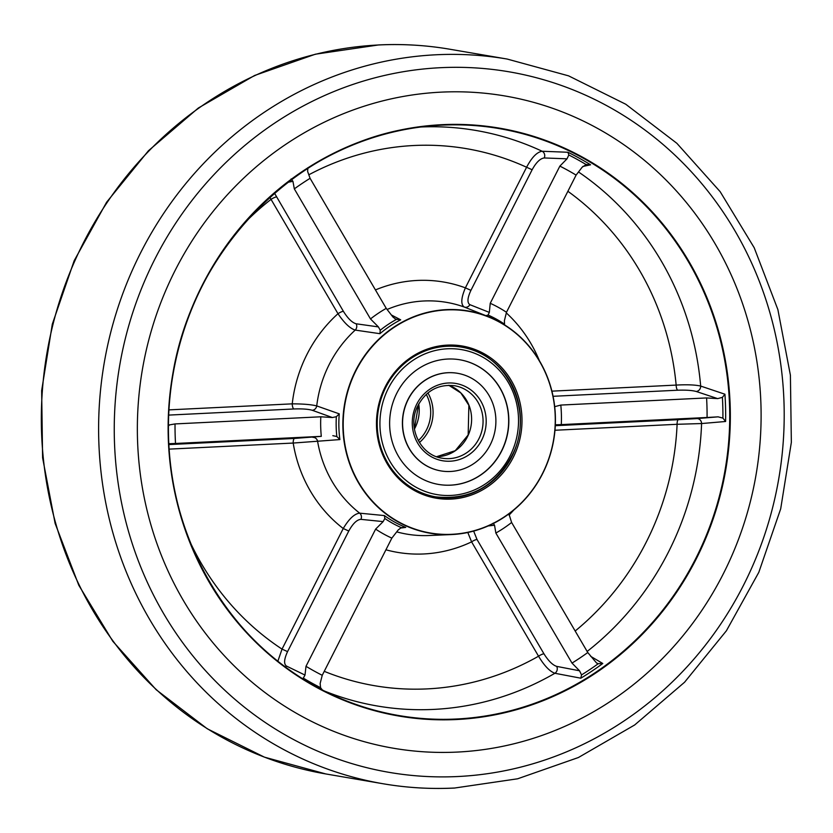 <?xml version="1.0" encoding="UTF-8"?>
<svg xmlns="http://www.w3.org/2000/svg" width="833" height="833" viewBox="0 0 833 833"><rect width="100%" height="100%" fill="white"/><g stroke="black" fill="none" stroke-linecap="round" stroke-linejoin="round"><path stroke-width="1.25" d="M457.296 752.074A330.857 311.303 -80.3 0 1 393.363 748.221A330.857 311.303 -80.3 0 1 138.278 403.349A330.857 311.303 -80.3 0 1 441.167 92.14A330.857 311.303 -80.3 0 1 505.09 95.993A330.857 311.303 -80.3 0 1 760.185 440.865A330.857 311.303 -80.3 0 1 457.296 752.074A330.857 311.303 -80.3 0 1 393.363 748.221A330.857 311.303 -80.3 0 1 138.278 403.349A330.857 311.303 -80.3 0 1 441.167 92.14A330.857 311.303 -80.3 0 1 505.09 95.993A330.857 311.303 -80.3 0 1 760.185 440.865A330.857 311.303 -80.3 0 1 457.296 752.074M451.111 499.102A77.198 72.638 -80.3 0 1 376.485 425.663A77.198 72.638 -80.3 0 1 447.352 345.112A77.198 72.638 -80.3 0 1 521.979 418.551A77.198 72.638 -80.3 0 1 451.111 499.102M446.967 346.268A75.98 71.482 99.7 0 0 377.422 417.729A75.98 71.482 99.7 0 0 435.992 496.926A75.98 71.482 99.7 0 0 450.674 497.811A75.98 71.482 99.7 0 0 520.229 426.34A75.98 71.482 99.7 0 0 461.649 347.153A75.98 71.482 99.7 0 0 446.967 346.268M451.975 534.297A112.497 105.843 99.7 0 0 555.236 416.927A112.497 105.843 99.7 0 0 446.488 309.918A112.497 105.843 99.7 0 0 343.227 427.287A112.497 105.843 99.7 0 0 451.975 534.297M446.394 309.637A112.757 106.093 -80.3 0 1 488.544 316.717A112.757 106.093 -80.3 0 1 553.768 439.657A112.757 106.093 -80.3 0 1 451.892 534.547A112.757 106.093 -80.3 0 1 451.226 534.578A112.757 106.093 -80.3 0 1 342.884 426.933A112.757 106.093 -80.3 0 1 446.394 309.637M488.544 316.717L464.293 307.054C460.659 304.566 461.024 298.162 465.387 287.854L526.591 167.246C531.808 157.354 536.993 152.023 542.137 151.252L567.95 152.262A296.892 279.347 -80.3 0 1 590.597 164.809L582.829 166.454M324.245 671.336A272.422 256.325 99.7 0 0 427.235 688.891A272.422 256.325 99.7 0 0 538.545 656.206A4.904 1.104 149.6 0 1 543.97 653.832C548.385 660.892 552.623 665.078 556.673 666.379L579.539 670.784L581.528 674.917L580.809 678.197L554.893 673.272C549.707 671.419 544.251 665.723 538.545 656.206L471.593 541.866L467.813 532.485M575.176 631.018A272.422 256.325 99.7 0 0 677.104 424.289L701.584 423.549A291.956 274.703 -80.3 0 1 587.14 651.458M277.858 661.235L282.033 649.115L287.562 651.614C284.084 659.132 283.689 663.932 286.385 666.015A4.904 4.488 -63.9 0 1 285.563 667.129M168.974 409.878L292.237 403.849C303.191 403.87 311.355 404.567 316.727 405.921L339.26 413.855A113.475 106.759 99.7 0 0 339.885 439.574L293.195 443.052L169.151 449.122M189.841 541.492A272.422 256.325 99.7 0 0 282.033 649.115L343.238 528.518C349.037 518.792 354.525 513.669 359.689 513.17L384.388 515.575L384.825 518.49L383.149 521.604L360.918 519.355C356.93 519.657 352.88 523.551 348.777 531.017L287.562 651.614M578.508 171.973A291.956 274.703 -80.3 0 1 700.668 386.064A4.904 4.394 -71.6 0 1 696.201 391.468C692.056 390.344 685.913 389.927 677.76 390.208A4.904 1.624 87.2 0 1 676.146 385.085C686.996 384.492 695.17 384.815 700.668 386.064L724.939 394.228A296.892 279.347 -80.3 0 1 725.605 421.488L701.584 423.549A4.904 4.457 -94.7 0 0 696.857 418.593L678.479 419.676A4.904 1.624 87.2 0 0 677.104 424.289L554.976 430.255M554.705 406.671L560.807 405.067A127.72 120.171 -80.3 0 1 561.286 424.611L555.153 424.799M696.857 418.593L718.119 416.844L707.071 417.489A282.22 265.54 99.7 0 0 706.592 397.935L560.807 405.067M706.592 397.935L717.671 398.622L696.201 391.468M707.071 417.489L561.286 424.611M391.333 314.947L400.673 319.81L395.363 319.143M400.673 319.81A113.475 106.759 99.7 0 0 379.942 333.689L355.212 330.087C350.016 328.462 344.279 323.006 337.99 313.708L269.819 197.275M384.388 515.575A113.475 106.759 99.7 0 0 405.744 527.404L400.35 528.07M590.701 656.352L602.78 663.485A296.892 279.347 -80.3 0 1 580.809 678.197M718.119 416.844L722.909 418.124L725.605 421.488M722.909 418.124A295.174 277.722 99.7 0 0 722.398 397.362L717.671 398.622M722.398 397.362L724.939 394.228M586.411 164.445L582.163 167.204L576.103 175.097A282.22 265.54 99.7 0 0 559.87 166.111L490.241 303.295A127.72 120.171 -80.3 0 1 506.474 312.281L504.392 320.736L504.548 324.162A115.152 108.342 -80.3 0 0 488.086 315.041L489.325 312.396L490.241 303.295M576.103 175.097L506.474 312.281M559.87 166.111L567.023 158.822L544.241 157.958C540.221 158.457 536.192 162.383 532.131 169.745L470.926 290.353C467.386 297.964 467.032 302.743 469.874 304.67L489.325 312.396M307.846 167.745L307.637 171.494L310.084 178.314A282.22 265.54 99.7 0 0 294.32 188.872L370.487 318.935A127.72 120.171 -80.3 0 1 386.241 308.377L393.009 317.102L396.206 319.539A115.152 108.342 -80.3 0 0 380.223 330.243L378.39 326.9L370.487 318.935M310.084 178.314L386.241 308.377M274.494 193.152L343.404 311.334C347.892 318.498 352.13 322.652 356.139 323.787L378.39 326.9M294.32 188.872L292.945 181.344L287.906 182.26M168.453 425.08L175.034 423.924A282.22 265.54 99.7 0 0 175.513 443.468L321.288 436.346A127.72 120.171 -80.3 0 1 320.809 416.792L332.388 417.541L312.24 410.273C308.22 409.118 302.087 408.68 293.851 408.972L168.714 415.094M175.034 423.924L320.809 416.792M168.88 444.583L294.57 438.439L321.288 436.346M175.513 443.468L169.12 443.697M286.385 666.015L305.003 675.074L305.992 666.306L375.621 529.122L383.149 521.604M405.744 527.404L401.287 527.612L398.205 529.944L391.854 538.118A127.72 120.171 -80.3 0 1 375.621 529.122M305.992 666.306A282.22 265.54 99.7 0 0 322.236 675.303L391.854 538.118M322.236 675.303L320.143 683.466L320.549 687.673L322.381 689.984M579.539 670.784L572.011 663.099L495.854 533.037L494.531 525.238L488.18 525.935M473.644 531.079L477.017 539.492L543.97 653.832M508.911 513.878L511.618 522.478A127.72 120.171 -80.3 0 1 495.854 533.037M572.011 663.099A282.22 265.54 99.7 0 0 587.775 652.531L511.618 522.478M587.775 652.531L596.543 662.985L598.261 663.703L602.78 663.485M590.597 164.809L586.068 164.538A295.174 277.722 99.7 0 0 568.824 154.98L567.023 158.822M291.113 178.949L292.945 181.344M332.836 435.669L336.824 436.523A115.152 108.342 -80.3 0 1 336.345 416.698L332.388 417.541M169.057 425.434L168.453 425.517M305.003 675.074L303.306 678.124L302.244 678.51M493.167 523.124L494.531 525.238M568.824 154.98L567.95 152.262M544.241 157.958A4.904 4.394 92.1 0 0 542.137 151.252A291.956 274.703 -80.3 0 0 421.04 126.98M532.131 169.745L526.591 167.246A272.422 256.325 99.7 0 0 308.814 174.795M485.868 315.645L488.086 315.041M470.926 290.353L465.387 287.854A137.122 129.011 -80.3 0 0 375.444 289.926M387.106 309.48A117.568 110.612 99.7 0 1 423.81 300.994A117.568 110.612 99.7 0 1 464.293 307.054A4.904 4.477 111.5 0 0 469.874 304.67M276.452 196.994A4.904 1.104 -30.4 0 0 271.037 199.368A272.422 256.325 99.7 0 0 244.361 223.202M379.942 333.689L380.223 330.243M343.404 311.334A4.904 1.104 -30.4 0 0 337.99 313.708A137.122 129.011 -80.3 0 0 292.237 403.849A4.904 1.624 -92.8 0 0 293.851 408.972M312.24 410.273A4.904 4.457 -70.1 0 0 316.727 405.921A117.568 110.612 99.7 0 1 355.212 330.087A4.904 4.415 97.8 0 0 356.139 323.787M339.26 413.855L336.345 416.698M339.885 439.574L336.824 436.523M294.57 438.439A4.904 1.624 -92.8 0 0 293.195 443.052A137.122 129.011 -80.3 0 0 343.238 528.518L348.777 531.017M360.918 519.355A4.904 4.415 -84.1 0 0 359.689 513.17A117.568 110.612 99.7 0 1 317.592 441.271A4.904 4.519 85.2 0 0 312.906 437.356M556.673 666.379A4.904 4.363 -79 0 1 554.893 673.272A291.956 274.703 -80.3 0 1 433.691 709.404A291.956 274.703 -80.3 0 1 324.422 691.026M385.929 549.801A137.122 129.011 -80.3 0 0 423.935 553.955A137.122 129.011 -80.3 0 0 471.593 541.866A4.904 1.104 149.6 0 1 477.017 539.492M457.588 373.309L457.421 373.278A49.511 46.575 99.7 0 0 406.816 401.995A49.511 46.575 99.7 0 0 440.709 470.874L440.876 470.905A49.511 46.575 -80.3 0 1 406.983 402.027A49.511 46.575 -80.3 0 1 457.588 373.309A49.511 46.575 -80.3 0 1 491.48 442.188A49.511 46.575 -80.3 0 1 440.876 470.905M438.47 484.421A63.235 59.497 99.7 0 0 503.028 447.727A63.235 59.497 99.7 0 0 459.826 359.773M395.269 396.456A63.235 59.497 -80.3 0 1 459.91 359.783A63.235 59.497 -80.3 0 1 503.194 447.758A63.235 59.497 -80.3 0 1 438.554 484.431A63.235 59.497 -80.3 0 1 395.269 396.456M427.912 392.926A37.985 35.746 -80.3 0 1 433.066 411.46A37.985 35.746 -80.3 0 1 419.416 442.531M436.18 54.77A367.624 345.893 -80.3 0 1 507.214 59.06L568.564 75.845L625.76 104.24L676.854 143.297L720.16 191.673L754.209 247.745L777.887 309.616L790.402 375.225L791.35 442.365L780.698 508.807L758.811 572.323L726.397 630.779L684.559 682.248L634.673 724.97L578.404 757.52L517.626 778.793L454.401 788.06C430.432 789.226 406.66 787.789 383.065 783.749A367.624 345.893 -80.3 0 1 99.637 400.558A367.624 345.893 -80.3 0 1 436.18 54.77M457.89 776.523A355.368 334.366 99.7 0 0 784.092 405.733A355.368 334.366 99.7 0 0 440.574 67.692A355.368 334.366 99.7 0 0 114.36 438.47A355.368 334.366 99.7 0 0 457.89 776.523M449.935 49.251A367.624 345.893 99.7 0 0 378.9 44.961A367.624 345.893 99.7 0 0 42.358 390.75A367.624 345.893 99.7 0 0 325.786 773.94L264.436 757.155L207.24 728.76L156.146 689.703L112.84 641.327L78.791 585.255L55.113 523.384L42.598 457.775L41.65 390.635L52.302 324.193L74.189 260.677L106.603 202.221L148.441 150.752L198.327 108.03L254.596 75.48L315.374 54.207L378.599 44.94C402.568 43.774 426.34 45.211 449.935 49.251L507.214 59.06M454.1 788.039A367.624 345.893 -80.3 0 1 383.065 783.749L325.786 773.94M441.959 124.69A298.224 280.596 -80.3 0 1 730.249 408.368A298.224 280.596 -80.3 0 1 456.505 719.525A298.224 280.596 -80.3 0 1 168.214 435.846A298.224 280.596 -80.3 0 1 441.959 124.69M456.338 719.014A297.735 280.138 99.7 0 0 729.635 408.368A297.735 280.138 99.7 0 0 441.823 125.148A297.735 280.138 99.7 0 0 432.171 125.793A297.735 280.138 99.7 0 0 172.962 374.788A297.735 280.138 99.7 0 0 334.522 695.847A297.735 280.138 99.7 0 0 456.338 719.014M513.763 510.067A137.122 129.011 -80.3 0 1 509.046 515.096M396.716 531.87A117.568 110.612 99.7 0 0 428.849 535.525L451.226 534.578M551.904 391.156L676.146 385.085A272.422 256.325 99.7 0 0 567.887 191.288M506.318 312.927A137.122 129.011 -80.3 0 1 539.357 360.647M677.76 390.208L553.081 396.3M555.288 425.694L678.479 419.676M401.287 527.612A115.152 108.342 -80.3 0 1 384.825 518.49M303.306 678.124A295.174 277.722 99.7 0 0 320.549 687.673M581.528 674.917A295.174 277.722 99.7 0 0 598.261 663.703M418.322 440.626A36.767 34.59 99.7 0 0 426.246 394.353M414.418 429.068A36.767 34.59 99.7 0 0 418.718 403.953M511.972 451.934A73.523 69.181 -80.3 0 1 419.79 489.179A73.523 69.181 -80.3 0 1 386.491 392.281A73.523 69.181 -80.3 0 1 478.673 355.035A73.523 69.181 -80.3 0 1 511.972 451.934M479.787 436.877A36.767 34.59 -80.3 0 1 442.208 458.202C420.686 455.391 407.15 427.975 417.198 407.045C425.371 391.052 437.846 383.94 454.62 385.731A36.767 34.59 -80.3 0 1 479.787 436.877M482.692 438.012A39.213 36.891 -80.3 0 1 433.535 457.879A39.213 36.891 -80.3 0 1 415.771 406.202A39.213 36.891 -80.3 0 1 464.929 386.335A39.213 36.891 -80.3 0 1 482.692 438.012M448.82 385.273A36.767 34.59 -80.3 0 1 468.333 434.92A36.767 34.59 -80.3 0 1 436.575 456.703M334.522 695.847C225.566 648.636 155.698 521.552 170.026 396.55C181.552 255.814 299.151 134.373 432.171 125.793M414.386 428.86L418.614 404.14M435.586 496.853C470.624 500.529 496.562 485.837 513.399 452.777C534.078 409.742 506.204 353.057 461.243 347.08M436.565 456.703L455.255 450.695L468.177 434.93L468.864 405.286L460.847 392.978L448.8 385.273"/></g></svg>
